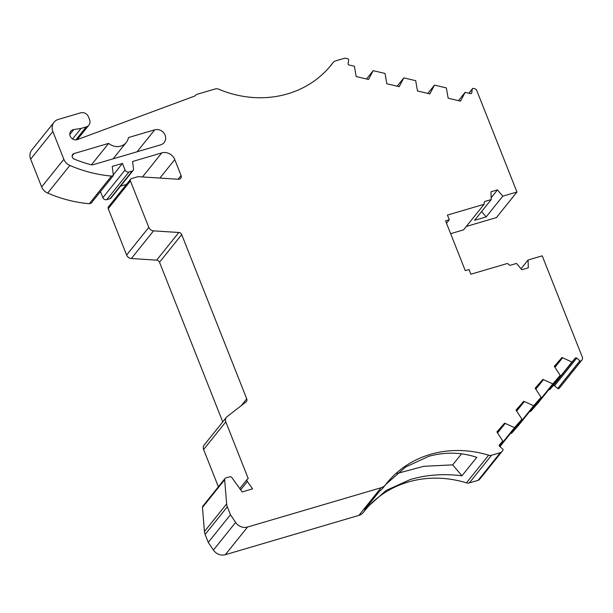 <?xml version="1.0" encoding="UTF-8"?>
<svg xmlns="http://www.w3.org/2000/svg" width="613" height="613" viewBox="0 0 613 613"><rect width="100%" height="100%" fill="white"/><g stroke="black" fill="none" stroke-linecap="round" stroke-linejoin="round"><path stroke-width="0.92" d="M381.094 487.741L358.904 515.395L225.339 554.696L247.529 527.042L381.094 487.741A10.367 9.379 -141.3 0 0 385.47 484.845A10.367 9.379 -141.3 0 0 385.569 484.714A103.704 93.751 -141.3 0 1 386.627 483.373A103.704 93.751 -141.3 0 1 430.334 454.386A103.704 93.751 -141.3 0 1 488.638 455.206L466.447 482.852A103.704 93.751 38.7 0 0 408.143 482.04A103.704 93.751 38.7 0 0 365.57 509.641M358.904 515.395A10.367 9.379 38.7 0 0 363.279 512.499L367.976 506.614L386.021 490.523L410.105 479.596C426.502 474.746 443.789 473.481 461.957 475.803L476.791 457.321C461.045 452.172 445.046 451.835 428.786 456.317L405.676 466.991L385.975 484.301M240.656 489.848L247.346 481.519A2.077 1.877 -141.3 0 1 248.265 478.607L225.806 421.882A5.119 4.628 -141.3 0 1 226.396 417.33A5.119 4.628 -141.3 0 1 227.094 416.641L245.951 402.013A3.111 2.812 -141.3 0 0 246.732 398.825L241.254 405.66M329.365 67.215L333.15 62.495A103.704 93.751 -141.3 0 1 331.304 64.886A103.704 93.751 -141.3 0 1 218.672 89.192A5.188 4.689 -141.3 0 0 215.224 88.962L197.003 94.318A3.111 2.812 -141.3 0 0 195.754 95.115A5.188 4.689 -141.3 0 1 193.984 96.325L77.445 139.565A5.525 4.996 -141.3 0 1 77.123 139.672A5.525 4.996 -141.3 0 1 70.947 137.458A5.525 4.996 -141.3 0 1 70.84 131.213A5.525 4.996 -141.3 0 1 73.169 129.672A5.525 4.996 -141.3 0 1 73.844 129.519L81.023 128.446L86.234 126.914L75.828 139.879M468.983 93.237L472.301 89.107A1.034 0.935 -141.3 0 1 473.428 88.387L474.462 88.632A3.111 2.812 -141.3 0 1 476.822 90.663L516.951 192.007L502.783 196.175L497.465 189.877L490.975 191.792L491.228 199.577L474.585 220.312L486.14 216.91L502.783 196.175M554.681 366.658L562.021 357.509L571.929 362.022L575.331 358.138A1.034 0.935 -141.3 0 1 576.733 358.107L579.875 360.812L557.684 388.466L554.543 385.753A1.034 0.935 38.7 0 0 553.141 385.784L549.738 389.669L549.018 389.355M52.841 131.496L63.844 159.288L41.653 186.942L30.65 159.15L52.841 131.496A10.367 9.379 -141.3 0 1 54.028 122.278A10.367 9.379 -141.3 0 1 58.396 119.382L80.655 112.83A6.222 5.624 -141.3 0 1 88.456 116.822L89.567 119.642A6.222 5.624 -141.3 0 1 88.854 125.175A6.222 5.624 -141.3 0 1 86.234 126.914M41.653 186.942A10.367 9.379 38.7 0 0 47.676 193.095A129.856 117.405 38.7 0 0 89.306 203.738L111.489 176.084A129.856 117.405 38.7 0 1 69.867 165.441A10.367 9.379 -141.3 0 1 63.844 159.288M111.489 176.084L113.351 175.54L112.24 166.429L122.439 163.426L125.044 170L102.854 197.654A3.111 2.812 38.7 0 0 106.754 199.646L128.945 172A3.111 2.812 -141.3 0 1 125.044 170M128.945 172L132.262 171.019L110.079 198.673A2.077 1.877 38.7 0 0 110.953 198.091L133.144 170.437A2.077 1.877 -141.3 0 1 132.262 171.019M178.084 179.249L181.08 175.525L174.759 159.564A10.367 9.379 -141.3 0 0 161.763 152.905L132.584 161.495L133.504 169.104A2.077 1.877 -141.3 0 1 133.144 170.437M181.08 175.525A3.111 2.812 -141.3 0 1 178.391 179.272L138.032 176.659L131.542 178.567A2.077 1.877 -141.3 0 0 130.669 179.149L108.478 206.803A2.077 1.877 38.7 0 0 108.24 208.642L130.431 180.996A2.077 1.877 -141.3 0 1 130.669 179.149M130.431 180.996L148.806 227.392L126.615 255.046L108.24 208.642M153.541 230.856L178.835 232.496L156.644 260.15L131.351 258.51L153.541 230.856A5.119 4.628 -141.3 0 1 148.806 227.392M178.835 232.496A3.111 2.812 -141.3 0 1 181.716 234.603L246.732 398.825M247.346 481.519L252.602 488.86L242.15 491.94L231.829 477.527A2.054 1.862 -141.3 0 0 229.622 476.814L225.913 477.91A2.084 1.885 -141.3 0 0 225.032 478.485L202.849 506.139A2.084 1.885 38.7 0 0 202.474 507.411L224.657 479.757A2.084 1.885 -141.3 0 1 225.032 478.485M224.657 479.757L226.641 503.894L204.451 531.548L202.474 507.411M227.323 506.798L230.465 514.728L235.614 522.422L213.424 550.076L208.274 542.382L205.133 534.452L227.323 506.798A10.367 9.379 -141.3 0 1 226.641 503.894M247.529 527.042A10.367 9.379 -141.3 0 1 235.614 522.422M491.549 455.244L500.354 452.655L478.163 480.308L469.359 482.898L491.549 455.244A5.188 4.689 -141.3 0 1 488.638 455.206M501.595 451.865L479.412 479.519L501.595 451.865A3.111 2.812 -141.3 0 1 500.354 452.655M497.273 432.28L504.614 423.139L496.898 431.958L502.79 441.061L499.388 444.946A1.034 0.935 -141.3 0 0 499.557 446.325L502.698 449.03A1.034 0.935 -141.3 0 1 502.867 450.417M504.614 423.139L514.522 427.644L521.924 419.185L516.031 410.082L523.747 401.262L533.655 405.768L541.064 397.308L535.172 388.205L542.88 379.386L552.796 383.891L560.198 375.432L554.305 366.329L562.021 357.509M581.277 360.781L559.087 388.435L581.277 360.781A1.034 0.935 -141.3 0 1 579.875 360.812M446.509 223.232L449.283 219.776L445.574 220.872L465.275 270.632L468.983 269.536L470.845 274.233L507.495 263.444L509.763 265.398L516.506 263.414L521.824 269.712L528.314 267.804L528.061 260.019L542.221 255.851L582.35 357.195A3.111 2.812 -141.3 0 1 581.921 360.046M449.283 219.776L447.429 215.086L484.078 204.298L484.485 201.562L491.228 199.577M472.301 89.107L471.734 92.9A1.034 0.935 -141.3 0 1 470.6 93.62L465.152 92.333L460.509 101.13L448.149 98.21L446.356 87.904L434.494 85.115L429.851 93.904L417.491 90.992L415.698 80.678L403.837 77.889L399.193 86.678L386.834 83.766L385.041 73.46L373.179 70.664L368.536 79.452L356.176 76.541L354.383 66.235L348.943 64.947A1.034 0.935 -141.3 0 1 348.092 63.767L348.659 59.967A1.034 0.935 -141.3 0 0 347.816 58.787L345.778 58.304A3.111 2.812 -141.3 0 0 344.238 58.335L335.434 60.932A5.188 4.689 -141.3 0 0 333.242 62.38L329.319 67.269M128.439 137.557L154.706 129.833A8.291 7.502 -141.3 0 1 163.977 133.159A8.291 7.502 -141.3 0 1 164.146 142.53A8.291 7.502 -141.3 0 1 160.652 144.852L93.421 164.629A5.188 4.689 -141.3 0 1 90.709 164.644A121.558 109.903 -141.3 0 1 74.204 159.073A3.111 2.812 -141.3 0 1 74.02 153.572L108.639 143.388A12.965 11.716 38.7 0 0 126.232 142.477A12.965 11.716 38.7 0 0 128.439 137.557M466.301 226.45L496.423 217.584L516.951 192.007M484.078 204.298L463.551 229.875L450.647 233.676M218.374 486.791L203.616 449.536L225.806 421.882M222.734 421.897L159.526 262.257L181.716 234.603M126.439 184.421L120.523 186.16M108.639 143.388L91.46 164.79M557.684 388.466A1.034 0.935 38.7 0 0 559.087 388.435M560.198 375.432L538.007 403.086L530.605 411.545L529.885 411.231M541.064 397.308L518.874 424.962L511.472 433.422L510.752 433.107M480.676 478.063A1.034 0.935 38.7 0 0 480.722 478.01L502.89 450.386M478.163 480.308A3.111 2.812 38.7 0 0 479.412 479.519M466.447 482.852A5.188 4.689 38.7 0 0 469.359 482.898M213.424 550.076A10.367 9.379 38.7 0 0 225.339 554.696M204.451 531.548A10.367 9.379 38.7 0 0 205.133 534.452M226.396 417.33L204.206 444.984A5.119 4.628 38.7 0 0 203.616 449.536M156.644 260.15A3.111 2.812 -141.3 0 1 159.526 262.257M126.615 255.046A5.119 4.628 38.7 0 0 131.351 258.51M110.079 198.673L106.754 199.646M102.854 197.654L100.455 191.601M89.306 203.738L91.161 203.187L113.351 175.54M54.028 122.278L31.838 149.924A10.367 9.379 38.7 0 0 30.65 159.15M528.061 260.019L521.035 268.778M367.026 507.825L364.612 509.794L379.439 491.312L382.228 488.883L385.47 484.845M461.512 453.865L452.693 464.861L461.957 475.803M396.925 473.504L423.736 466.309L452.693 464.861M486.14 216.91L481.611 211.554M491.166 197.723L497.465 189.877M208.274 542.382L230.465 514.728M122.439 163.426L113.267 174.866M72.579 138.967L81.023 128.446M465.152 92.333L458.486 100.647M549.738 389.669L571.929 362.022M460.593 100.555L460.194 101.053M555.056 367.187L562.496 357.923M502.79 441.061L499.174 445.559M368.221 79.376L368.62 78.878M505.081 423.545L497.649 432.809M366.513 78.977L373.179 70.664M434.494 85.115L427.828 93.421M530.605 411.545L552.796 383.891M514.522 427.644L499.541 446.31M429.935 93.329L429.537 93.827M535.923 389.063L543.356 379.792M521.924 419.185L499.901 446.624M535.547 388.527L542.88 379.386M516.414 410.404L523.747 401.262M398.879 86.602L399.278 86.104M524.222 401.668L516.782 410.932M397.17 86.203L403.837 77.889M511.472 433.422L533.655 405.768M554.543 385.753L576.733 358.107M161.763 152.905L142.477 176.95M69.867 165.441L47.676 193.095M137.09 151.779L154.706 129.833M74.02 153.572L72.142 155.909M174.759 159.564L159.901 178.077M73.844 129.519L69.836 134.515M471.734 92.9L471.182 93.582M553.141 385.784L575.331 358.138M247.323 479.205L239.775 488.615M472.477 88.686L468.853 93.207M126.232 142.477L113.098 158.836M581.998 359.961L559.807 387.615M88.854 125.175L77.253 139.634"/></g></svg>
